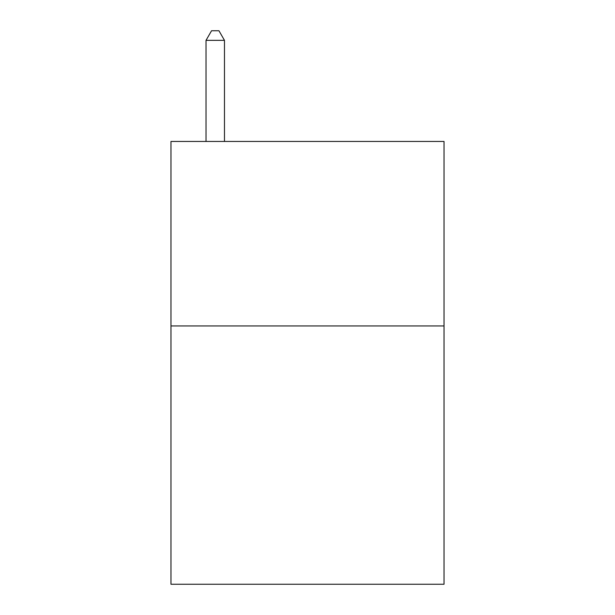 <?xml version="1.0" encoding="UTF-8"?>
<svg xmlns="http://www.w3.org/2000/svg" width="615" height="615" viewBox="0 0 615 615"><rect width="100%" height="100%" fill="white"/><g stroke="black" fill="none" stroke-linecap="round" stroke-linejoin="round"><path stroke-width="0.92" d="M444.03 325.95L444.03 584.25L170.97 584.25L170.97 141.45L444.03 141.45L444.03 325.95L170.97 325.95M224.475 141.45L224.475 40.344L206.025 40.344L206.025 141.45M206.025 40.344L211.56 30.75L218.94 30.75L224.475 40.344"/></g></svg>
